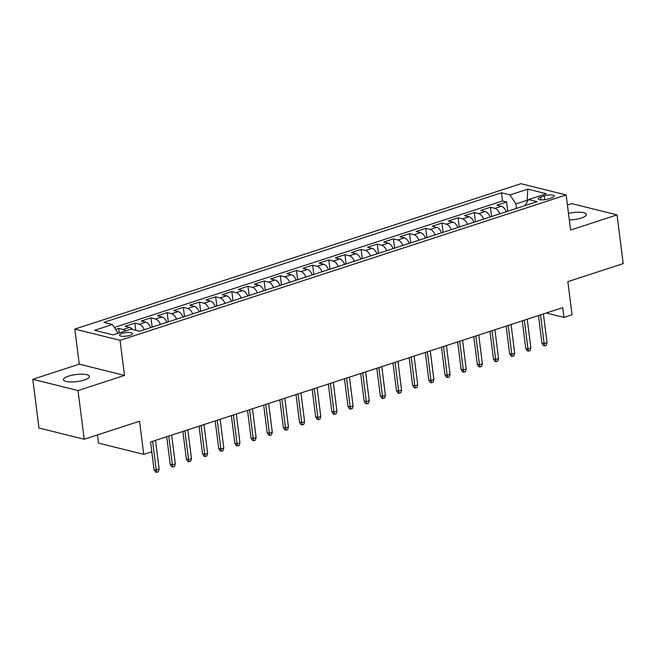 <?xml version="1.0" encoding="UTF-8"?>
<svg xmlns="http://www.w3.org/2000/svg" width="656" height="656" viewBox="0 0 656 656"><rect width="100%" height="100%" fill="white"/><g stroke="black" fill="none" stroke-linecap="round" stroke-linejoin="round"><path stroke-width="0.98" d="M84.247 380.021A13.063 3.559 -7.2 0 0 89.388 376.437A13.063 3.559 -7.2 0 0 82 374.182A13.063 3.559 -7.2 0 0 68.601 376.126A13.063 3.559 -7.2 0 0 63.46 379.709A13.063 3.559 -7.2 0 0 70.848 381.964A13.063 3.559 -7.2 0 0 84.247 380.021M569.31 219.99A13.063 3.559 -7.2 0 0 581.241 218.054A13.063 3.559 -7.2 0 0 586.382 214.471A13.063 3.559 -7.2 0 0 568.473 213.372M129.937 335.355A6.535 1.779 -7.2 0 0 132.504 333.56A6.535 1.779 -7.2 0 0 128.814 332.436A6.535 1.779 -7.2 0 0 122.114 333.412A6.535 1.779 -7.2 0 0 119.548 335.2A6.535 1.779 -7.2 0 0 123.238 336.323A6.535 1.779 -7.2 0 0 129.937 335.355M97.465 434.936L98.498 443.103L143.721 454.346L151.807 451.713L150.568 441.972L562.717 307.664L563.947 317.406L572.032 314.773L567.842 281.645L623.2 263.605L617.042 214.889L571.819 203.639L567.424 205.074M32.8 379.299L38.958 428.015L84.181 439.258L78.023 390.55L124.492 375.404L120.064 340.325L74.833 329.082L79.269 364.154L32.8 379.299L78.023 390.55M120.064 340.325L566.144 194.955L520.921 183.705L74.833 329.082M506.284 211.724A8.167 4.518 -108 0 0 501.34 206.271L496.879 205.156L506.571 201.999L507.744 211.248M499.815 213.831A8.167 4.518 -108 0 0 494.87 208.37L490.409 207.263L491.582 216.521M490.409 207.263L480.717 210.428L485.178 211.535A8.167 4.518 -108 0 1 490.122 216.997M473.96 222.261A8.167 4.518 -108 0 0 469.015 216.8L464.555 215.693L474.247 212.528L475.42 221.785M457.79 227.525A8.167 4.518 -108 0 0 452.853 222.072L448.392 220.957L458.085 217.8L459.257 227.05M441.627 232.798A8.167 4.518 -108 0 0 436.691 227.337L432.23 226.23L441.923 223.065L443.095 232.322M425.465 238.062A8.167 4.518 -108 0 0 420.529 232.601L416.06 231.494L425.76 228.329L426.933 237.587M409.303 243.327A8.167 4.518 -108 0 0 404.367 237.874L399.898 236.759L409.598 233.602L410.771 242.851M393.141 248.599A8.167 4.518 -108 0 0 388.196 243.138L383.735 242.031L393.436 238.866L394.609 248.124M376.979 253.864A8.167 4.518 -108 0 0 372.034 248.403L367.573 247.296L377.274 244.13L378.446 253.388M360.816 259.128A8.167 4.518 -108 0 0 355.872 253.667L351.411 252.56L361.112 249.403L362.276 258.653M344.654 264.401A8.167 4.518 -108 0 0 339.71 258.94L335.249 257.824L344.949 254.667L346.114 263.925M328.492 269.665A8.167 4.518 -108 0 0 323.547 264.204L319.087 263.097L328.787 259.932L329.952 269.19M312.33 274.93A8.167 4.518 -108 0 0 307.385 269.468L302.924 268.361L312.625 265.204L313.789 274.454M296.168 280.202A8.167 4.518 -108 0 0 291.223 274.741L286.762 273.626L296.463 270.469L297.627 279.727M280.005 285.467A8.167 4.518 -108 0 0 275.061 280.005L270.6 278.898L280.301 275.733L281.465 284.991M263.843 290.731A8.167 4.518 -108 0 0 258.899 285.27L254.438 284.163L264.138 281.006L265.303 290.255M247.681 296.004A8.167 4.518 -108 0 0 242.736 290.542L238.276 289.427L247.976 286.27L249.141 295.528M231.519 301.268A8.167 4.518 -108 0 0 226.574 295.807L222.113 294.7L231.814 291.535L232.978 300.792M215.357 306.532A8.167 4.518 -108 0 0 210.412 301.071L205.951 299.964L215.652 296.807L216.816 306.057M199.194 311.805A8.167 4.518 -108 0 0 194.25 306.344L189.789 305.229L199.49 302.072L200.654 311.329M183.032 317.069A8.167 4.518 -108 0 0 178.088 311.608L173.627 310.501L183.327 307.336L184.492 316.594M166.87 322.334A8.167 4.518 -108 0 0 161.925 316.873L157.465 315.766L167.157 312.609L168.33 321.858M150.708 327.606A8.167 4.518 -108 0 0 145.763 322.145L141.302 321.03L150.995 317.873L152.167 327.131M132.578 329.509A8.167 4.518 -108 0 0 129.601 327.41L125.14 326.303L134.833 323.137L135.743 330.296M544.242 195.914L540.683 197.079A6.33 1.722 -7.2 0 0 538.191 198.809A6.33 1.722 -7.2 0 0 541.774 199.9A6.33 1.722 -7.2 0 0 548.26 198.957L551.819 197.8A6.33 1.722 -7.2 0 0 554.304 196.062A6.33 1.722 -7.2 0 0 550.728 194.971A6.33 1.722 -7.2 0 0 544.242 195.914L544.718 199.727M527.358 201.597L527.186 200.244L515.878 203.934L509.999 194.922L501.446 192.798L103.845 322.367L112.406 324.49L94.628 330.288L113.201 334.904L130.979 329.115L139.539 331.239L537.133 201.671L528.58 199.547L524.964 205.64M509.999 194.922L527.777 189.133L546.358 193.75L528.58 199.547M506.571 201.999L502.48 200.982L114.341 327.467M125.46 330.911A8.167 4.518 72 0 0 123.131 329.517L118.67 328.41L115.604 329.41M134.833 323.137L139.293 324.253A8.167 4.518 72 0 1 144.238 329.714M150.995 317.873L155.464 318.98A8.167 4.518 72 0 1 160.4 324.441M167.157 312.609L171.626 313.716A8.167 4.518 72 0 1 176.562 319.177M183.327 307.336L187.788 308.451A8.167 4.518 72 0 1 192.725 313.912M199.49 302.072L203.95 303.179A8.167 4.518 72 0 1 208.887 308.64M215.652 296.807L220.113 297.914A8.167 4.518 72 0 1 225.057 303.375M231.814 291.535L236.275 292.65A8.167 4.518 72 0 1 241.219 298.111M247.976 286.27L252.437 287.377A8.167 4.518 72 0 1 257.382 292.838M264.138 281.006L268.599 282.113A8.167 4.518 72 0 1 273.544 287.574M280.301 275.733L284.761 276.848A8.167 4.518 72 0 1 289.706 282.31M296.463 270.469L300.924 271.576A8.167 4.518 72 0 1 305.868 277.037M312.625 265.204L317.086 266.311A8.167 4.518 72 0 1 322.03 271.773M328.787 259.932L333.248 261.047A8.167 4.518 72 0 1 338.193 266.508M344.949 254.667L349.41 255.774A8.167 4.518 72 0 1 354.355 261.236M361.112 249.403L365.572 250.51A8.167 4.518 72 0 1 370.517 255.971M377.274 244.13L381.735 245.246A8.167 4.518 72 0 1 386.679 250.707M393.436 238.866L397.897 239.973A8.167 4.518 72 0 1 402.841 245.434M409.598 233.602L414.059 234.709A8.167 4.518 72 0 1 419.004 240.17M425.76 228.329L430.221 229.444A8.167 4.518 72 0 1 435.166 234.905M441.923 223.065L446.383 224.172A8.167 4.518 72 0 1 451.328 229.633M458.085 217.8L462.546 218.907A8.167 4.518 72 0 1 467.49 224.368M474.247 212.528L478.708 213.643A8.167 4.518 72 0 1 483.652 219.104M516.444 208.419L515.878 203.934M143.721 454.346L139.539 421.226L84.181 439.258M566.144 194.955L570.581 230.035L617.042 214.889M546.292 313.01L563.947 317.406M528.039 200.457L527.186 200.244L527.777 189.133M502.48 200.982L501.446 192.798M118.67 328.41L119.244 332.936M112.406 324.49L118.146 333.297M124.492 375.404L79.269 364.154M538.453 315.569L541.93 343.137L544.136 343.678L540.495 314.905M547.047 342.735L546.227 345.351L544.611 345.884L544.136 343.678L547.047 342.735L543.406 313.953M544.611 345.884L543.389 345.581L541.93 343.137M522.291 320.833L525.768 348.402L527.973 348.951L524.333 320.169M530.876 348L530.064 350.624L528.449 351.149L527.973 348.951L530.876 348L527.244 319.218M528.449 351.149L527.227 350.845L525.768 348.402M506.129 326.106L509.605 353.666L511.811 354.215L508.17 325.433M514.714 353.264L513.902 355.888L512.287 356.413L511.811 354.215L514.714 353.264L511.081 324.49M512.287 356.413L511.065 356.11L509.605 353.666M489.966 331.37L493.443 358.939L495.649 359.48L492.008 330.706M498.552 358.537L497.74 361.153L496.125 361.686L495.649 359.48L498.552 358.537L494.919 329.755M496.125 361.686L494.903 361.382L493.443 358.939M473.804 336.635L477.281 364.203L479.487 364.752L475.846 335.97M482.39 363.801L481.578 366.425L479.962 366.95L479.487 364.752L482.39 363.801L478.757 335.019M479.962 366.95L478.741 366.647L477.281 364.203M457.642 341.907L461.119 369.467L463.325 370.017L459.684 341.235M466.227 369.066L465.416 371.69L463.8 372.214L463.325 370.017L466.227 369.066L462.595 340.292M463.8 372.214L462.578 371.911L461.119 369.467M441.48 347.172L444.957 374.74L447.154 375.281L443.522 346.507M450.065 374.338L449.253 376.954L447.638 377.487L447.154 375.281L450.065 374.338L446.433 345.556M447.638 377.487L446.416 377.184L444.957 374.74M425.309 352.436L428.794 380.004L430.992 380.554L427.359 351.772M433.903 379.603L433.091 382.227L431.476 382.751L430.992 380.554L433.903 379.603L430.27 350.821M431.476 382.751L430.254 382.448L428.794 380.004M409.147 357.709L412.632 385.269L414.83 385.818L411.197 357.036M417.741 384.867L416.929 387.491L415.314 388.016L414.83 385.818L417.741 384.867L414.108 356.093M415.314 388.016L414.092 387.712L412.632 385.269M392.985 362.973L396.47 390.533L398.668 391.083L395.035 362.309M401.579 390.14L400.767 392.755L399.151 393.288L398.668 391.083L401.579 390.14L397.946 361.358M399.151 393.288L397.93 392.985L396.47 390.533M376.823 368.237L380.308 395.806L382.505 396.355L378.873 367.573M385.416 395.404L384.605 398.028L382.989 398.553L382.505 396.355L385.416 395.404L381.784 366.622M382.989 398.553L381.767 398.249L380.308 395.806M360.661 373.51L364.146 401.07L366.343 401.62L362.711 372.838M369.254 400.668L368.442 403.292L366.827 403.817L366.343 401.62L369.254 400.668L365.622 371.895M366.827 403.817L365.597 403.514L364.146 401.07M344.498 378.774L347.983 406.335L350.181 406.884L346.548 378.11M353.092 405.941L352.28 408.557L350.657 409.09L350.181 406.884L353.092 405.941L349.459 377.159M350.657 409.09L349.435 408.786L347.983 406.335M328.336 384.039L331.821 411.607L334.019 412.157L330.386 383.375M336.93 411.205L336.118 413.829L334.494 414.354L334.019 412.157L336.93 411.205L333.297 382.423M334.494 414.354L333.273 414.051L331.821 411.607M312.174 389.311L315.659 416.872L317.857 417.421L314.224 388.639M320.768 416.47L319.956 419.094L318.332 419.619L317.857 417.421L320.768 416.47L317.135 387.696M318.332 419.619L317.11 419.315L315.659 416.872M296.012 394.576L299.497 422.136L301.694 422.685L298.062 393.912M304.605 421.742L303.785 424.358L302.17 424.891L301.694 422.685L304.605 421.742L300.973 392.96M302.17 424.891L300.948 424.588L299.497 422.136M279.85 399.84L283.335 427.409L285.532 427.958L281.9 399.176M288.443 427.007L287.623 429.631L286.008 430.156L285.532 427.958L288.443 427.007L284.811 398.225M286.008 430.156L284.786 429.852L283.335 427.409M263.687 405.113L267.172 432.673L269.37 433.222L265.737 404.44M272.281 432.271L271.461 434.895L269.846 435.42L269.37 433.222L272.281 432.271L268.64 403.497M269.846 435.42L268.624 435.117L267.172 432.673M247.525 410.377L251.01 437.937L253.208 438.487L249.575 409.713M256.119 437.544L255.299 440.16L253.683 440.693L253.208 438.487L256.119 437.544L252.478 408.762M253.683 440.693L252.462 440.381L251.01 437.937M231.363 415.642L234.848 443.21L237.046 443.751L233.413 414.977M239.957 442.808L239.137 445.432L237.521 445.957L237.046 443.751L239.957 442.808L236.316 414.026M237.521 445.957L236.299 445.654L234.848 443.21M215.201 420.914L218.686 448.474L220.883 449.024L217.251 420.242M223.794 448.073L222.974 450.697L221.359 451.221L220.883 449.024L223.794 448.073L220.154 419.299M221.359 451.221L220.137 450.918L218.686 448.474M199.039 426.179L202.524 453.739L204.721 454.288L201.089 425.514M207.632 453.345L206.812 455.961L205.197 456.494L204.721 454.288L207.632 453.345L203.991 424.563M205.197 456.494L203.975 456.182L202.524 453.739M182.876 431.443L186.361 459.011L188.559 459.553L184.918 430.779M191.47 458.61L190.65 461.234L189.035 461.758L188.559 459.553L191.47 458.61L187.829 429.828M189.035 461.758L187.813 461.455L186.361 459.011M166.714 436.707L170.199 464.276L172.397 464.825L168.756 436.043M175.308 463.874L174.488 466.498L172.872 467.023L172.397 464.825L175.308 463.874L171.667 435.1M172.872 467.023L171.651 466.719L170.199 464.276M151.782 451.722L154.029 469.54L156.235 470.09L152.594 441.308M159.146 469.138L158.326 471.762L156.71 472.295L156.235 470.09L159.146 469.138L155.505 440.365M156.71 472.295L155.488 471.984L154.029 469.54M494.87 208.37L501.34 206.271M123.131 329.517L129.601 327.41M139.293 324.253L145.763 322.145M155.464 318.98L161.925 316.873M171.626 313.716L178.088 311.608M187.788 308.451L194.25 306.344M203.95 303.179L210.412 301.071M220.113 297.914L226.574 295.807M236.275 292.65L242.736 290.542M252.437 287.377L258.899 285.27M268.599 282.113L275.061 280.005M284.761 276.848L291.223 274.741M300.924 271.576L307.385 269.468M317.086 266.311L323.547 264.204M333.248 261.047L339.71 258.94M349.41 255.774L355.872 253.667M365.572 250.51L372.034 248.403M381.735 245.246L388.196 243.138M397.897 239.973L404.367 237.874M414.059 234.709L420.529 232.601M430.221 229.444L436.691 227.337M446.383 224.172L452.853 222.072M462.546 218.907L469.015 216.8M478.708 213.643L485.178 211.535M541.036 199.875L540.683 197.079"/></g></svg>
